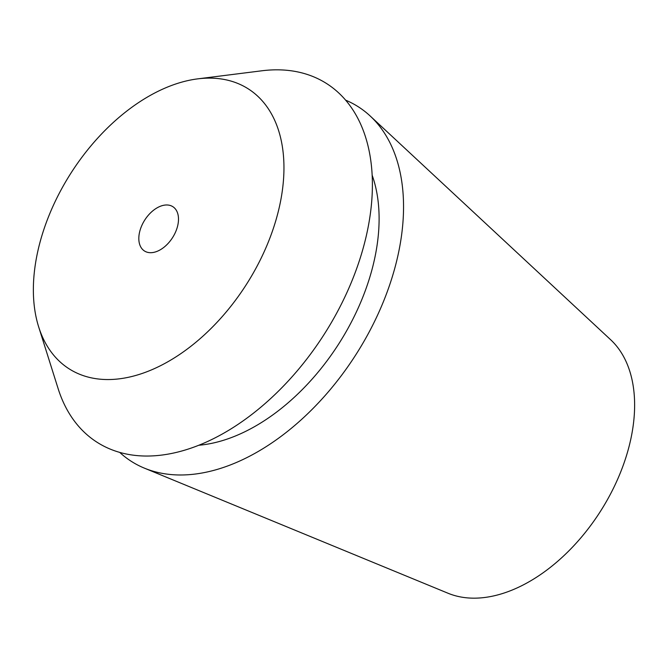 <?xml version="1.0" encoding="UTF-8"?>
<svg xmlns="http://www.w3.org/2000/svg" width="668" height="668" viewBox="0 0 668 668"><rect width="100%" height="100%" fill="white"/><g stroke="black" fill="none" stroke-linecap="round" stroke-linejoin="round"><path stroke-width="1" d="M150.392 252.696A26.311 16.45 -57.3 0 0 174.874 233.508A26.311 16.45 -57.3 0 0 172.853 206.688A26.311 16.45 -57.3 0 0 166.916 204.976A26.311 16.45 -57.3 0 0 142.443 224.164A26.311 16.45 -57.3 0 0 144.455 250.984A26.311 16.45 -57.3 0 0 150.392 252.696M210.837 78.131A166.182 103.899 122.7 0 1 272.544 230.786A166.182 103.899 122.7 0 1 106.471 379.541A166.182 103.899 122.7 0 1 38.677 326.928A166.182 103.899 122.7 0 1 71.184 172.753A166.182 103.899 122.7 0 1 197.711 78.866A166.182 103.899 122.7 0 1 210.837 78.131M38.677 326.928L58.124 388.617A212.917 133.124 -57.3 0 0 144.981 456.027A212.917 133.124 -57.3 0 0 357.772 265.438A212.917 133.124 -57.3 0 0 278.706 69.839A212.917 133.124 -57.3 0 0 261.889 70.783L197.711 78.866M198.914 445.239A178.106 111.364 -57.3 0 0 338.567 344.179A178.106 111.364 -57.3 0 0 372.109 175.083M345.565 100.133A210.495 131.613 122.7 0 1 370.181 115.998A210.495 131.613 122.7 0 1 369.187 331.963A210.495 131.613 122.7 0 1 178.715 474.973A210.495 131.613 122.7 0 1 144.413 468.151A210.495 131.613 122.7 0 1 119.722 452.403M144.413 468.151L448.053 593.251A151.561 94.764 -57.3 0 0 472.752 598.161A151.561 94.764 -57.3 0 0 609.884 495.188A151.561 94.764 -57.3 0 0 610.602 339.695L370.181 115.998"/></g></svg>
